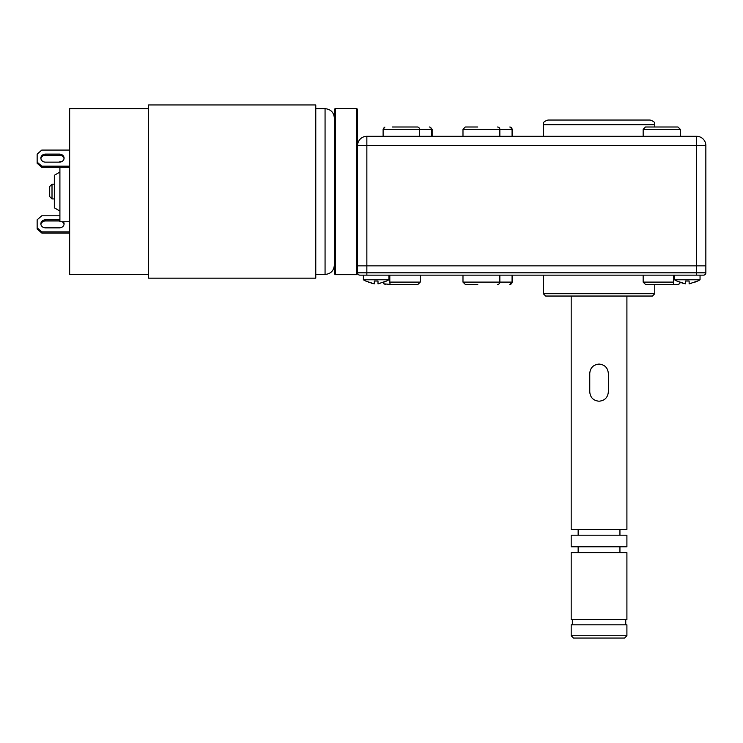 <?xml version="1.0" encoding="UTF-8"?>
<svg xmlns="http://www.w3.org/2000/svg" width="743" height="743" viewBox="0 0 743 743"><rect width="100%" height="100%" fill="white"/><g stroke="black" fill="none" stroke-linecap="round" stroke-linejoin="round"><path stroke-width="1.11" d="M335.279 274.678L335.279 108.432L334.35 109.36L334.35 273.749L335.279 274.678L356.64 274.678L357.569 273.749L357.569 145.582L366.856 145.582L366.856 136.294A9.287 9.287 0 0 0 357.569 145.582A9.287 9.287 0 0 1 366.856 136.294L696.562 136.294A9.287 9.287 0 0 1 705.85 145.582L705.85 265.855L357.569 265.855L705.85 265.855L705.85 272.82L357.569 272.82A2.322 2.322 0 0 0 359.891 275.142L363.373 275.142L363.373 279.786L388.914 279.786A39.611 39.611 0 0 1 386.592 281.021L383.806 282.164M547.962 120.041L650.125 120.041C656.478 122.251 653.877 123.31 654.769 124.685L543.319 124.685C544.21 123.31 541.61 122.251 547.962 120.041M392.397 127.007L417.938 127.007M671.022 127.007L661.734 127.007L677.987 127.007L680.309 129.328L643.159 129.328L645.481 127.007L661.734 127.007L652.447 127.007M477.777 127.007L465.545 127.007M363.373 275.142L366.856 275.142L366.856 145.582L696.562 145.582L696.562 136.294A9.287 9.287 0 0 1 705.85 145.582L696.562 145.582L696.562 275.142L359.891 275.142M703.528 275.142A2.322 2.322 0 0 0 705.85 272.82A2.322 2.322 0 0 1 703.528 275.142L696.562 275.142L700.045 275.142L700.045 279.786A39.611 39.611 0 0 1 697.723 281.021L694.937 282.164M599.044 296.039L545.641 296.039L543.319 293.717L654.769 293.717L652.447 296.039L599.044 296.039M673.344 284.42L645.481 284.43L643.159 282.108L673.604 282.108L673.344 284.43L677.941 284.43L679.576 283.807L680.282 282.414M677.987 284.43L679.576 283.807L677.941 284.43M385.478 284.43L383.843 283.807L390.075 284.43L389.815 282.108L420.259 282.108L417.938 284.43L390.075 284.43M673.604 275.142L673.604 282.108M383.137 282.414L383.843 283.807L385.431 284.43M389.815 275.142L389.815 282.108M465.545 284.43L477.777 284.43M571.181 635.729L573.503 638.051L624.584 638.051L626.906 635.729L571.181 635.729L571.181 624.817L626.906 624.817L626.906 635.729M571.181 619.476L626.906 619.476L626.906 552.606L571.181 552.606L571.181 619.476M571.181 546.802L626.906 546.802L626.906 535.192L571.181 535.192L571.181 546.802M571.181 296.039L571.181 529.387L626.906 529.387L626.906 296.039M589.756 373.357C590.276 367.757 593.369 364.664 599.044 364.07C604.7 364.646 607.793 367.739 608.331 373.357L608.331 391.933C607.811 397.533 604.709 400.635 599.044 401.22C593.388 400.644 590.295 397.551 589.756 391.933L589.756 373.357M674.505 275.142L674.505 279.786A39.611 39.611 0 0 0 676.827 281.021L685.418 283.872L685.418 281.021L689.132 281.021L689.132 283.872L697.556 281.021M674.505 279.786L700.045 279.786M691.166 283.408L689.328 283.835M689.132 281.021L685.418 281.021M683.476 283.436L682.641 283.204M681.387 282.804L679.799 282.229M678.313 281.625L677.672 281.337M363.373 279.786A39.611 39.611 0 0 0 365.695 281.021L374.286 283.872L374.286 281.021L378.001 281.021L378.001 283.872L386.425 281.021M380.035 283.408L378.196 283.835M378.001 281.021L374.286 281.021M372.345 283.436L371.509 283.204M370.255 282.804L368.667 282.229M367.181 281.625L366.54 281.337M388.914 275.142L388.914 279.786M357.569 145.582L357.569 109.36L356.64 108.432L356.64 274.678M49.688 187.18L49.688 196.607L49.688 187.18M62.171 161.37L59.904 161.37L59.904 162.123M59.904 167.324L59.904 221.739L69.656 221.739M148.6 108.664L69.656 108.664L69.656 274.446L148.6 274.446M315.775 104.949L315.775 278.161L148.6 278.161L148.6 104.949L315.775 104.949M69.656 150.077L41.794 150.077L37.15 154.098L37.15 162.141L41.794 166.163L69.656 166.163M59.44 162.141A4.644 4.021 0 0 0 64.084 158.12A4.644 4.021 0 0 0 59.44 154.098L45.509 154.098A4.644 4.021 0 0 0 40.865 158.12A4.644 4.021 0 0 0 45.509 162.141L59.44 162.141M37.15 162.141L37.15 163.302L41.794 167.324L69.656 167.324M64.037 158.696A4.644 4.021 0 0 0 59.44 155.259L45.509 155.259A4.644 4.021 0 0 0 40.911 158.696M41.794 167.324L41.794 166.163M37.15 227.85L41.794 231.872L41.794 233.033L37.15 229.011L37.15 219.807L41.794 215.786L59.904 215.786M41.794 231.872L69.656 231.872M59.904 219.826A4.644 4.021 0 0 0 59.44 219.807L45.509 219.807A4.644 4.021 0 0 0 40.865 223.829A4.644 4.021 0 0 0 45.509 227.85L59.44 227.85A4.644 4.021 0 0 0 64.084 223.829A4.644 4.021 0 0 0 63.406 221.739M41.794 233.033L69.656 233.033M64.037 224.414A4.644 4.021 0 0 0 62.171 221.739M59.904 220.987A4.644 4.021 0 0 0 59.44 220.968L45.509 220.968A4.644 4.021 0 0 0 40.911 224.414M59.904 211.058L54.332 207.808L54.332 175.302L59.904 172.051M383.109 136.294L383.109 129.328L432.147 129.328L429.825 127.007M417.343 127.007A2.322 2.238 90 0 1 419.581 129.328L419.581 136.294M429.231 127.007A2.322 2.238 90 0 1 431.469 129.328L431.469 136.294M512.076 136.294L512.076 129.328A2.322 2.285 -90 0 0 509.791 127.007M512.354 136.294L512.354 129.328L499.853 129.328A2.322 2.285 -90 0 0 497.569 127.007M499.853 136.294L499.853 129.328L462.982 129.328L465.304 127.007M366.856 275.142L366.856 272.82M465.304 284.43L462.982 282.108L512.076 282.108L512.076 275.142M497.569 284.43A2.322 2.285 90 0 0 499.853 282.108L499.853 275.142M510.032 284.43L512.076 282.108A2.322 2.285 90 0 1 509.791 284.43M54.332 184.18L52.01 184.18L52.01 198.929L49.688 196.607M315.775 108.664L325.062 108.664L325.062 274.446L315.775 274.446M59.44 220.968L59.44 219.807M45.509 220.968L45.509 219.807M59.44 154.098L59.44 155.259M45.509 154.098L45.509 155.259M543.319 136.294L543.319 124.685M654.769 127.007L654.769 124.685M384.902 127.072L383.109 129.328L384.298 127.304M432.147 136.294L432.147 129.328M643.159 136.294L643.159 129.328M680.309 136.294L680.309 129.328M512.354 129.328L510.032 127.007M462.982 136.294L462.982 129.328M543.319 275.142L543.319 293.717M654.769 284.43L654.769 293.717M643.159 275.142L643.159 282.108M420.259 275.142L420.259 282.108L417.938 284.43M512.354 282.108L512.354 275.142M462.982 282.108L462.982 275.142M572.342 619.476L572.342 624.817M625.745 619.476L625.745 624.817M578.147 546.802L578.147 552.606M619.941 546.802L619.941 552.606M578.147 529.387L578.147 535.192M619.941 529.387L619.941 535.192M335.279 108.432L356.64 108.432M52.01 184.18L49.688 186.502M54.332 198.929L52.01 198.929M325.062 274.446C330.7 273.898 333.802 270.796 334.35 265.158M325.062 108.664C330.7 109.212 333.802 112.314 334.35 117.951"/></g></svg>
